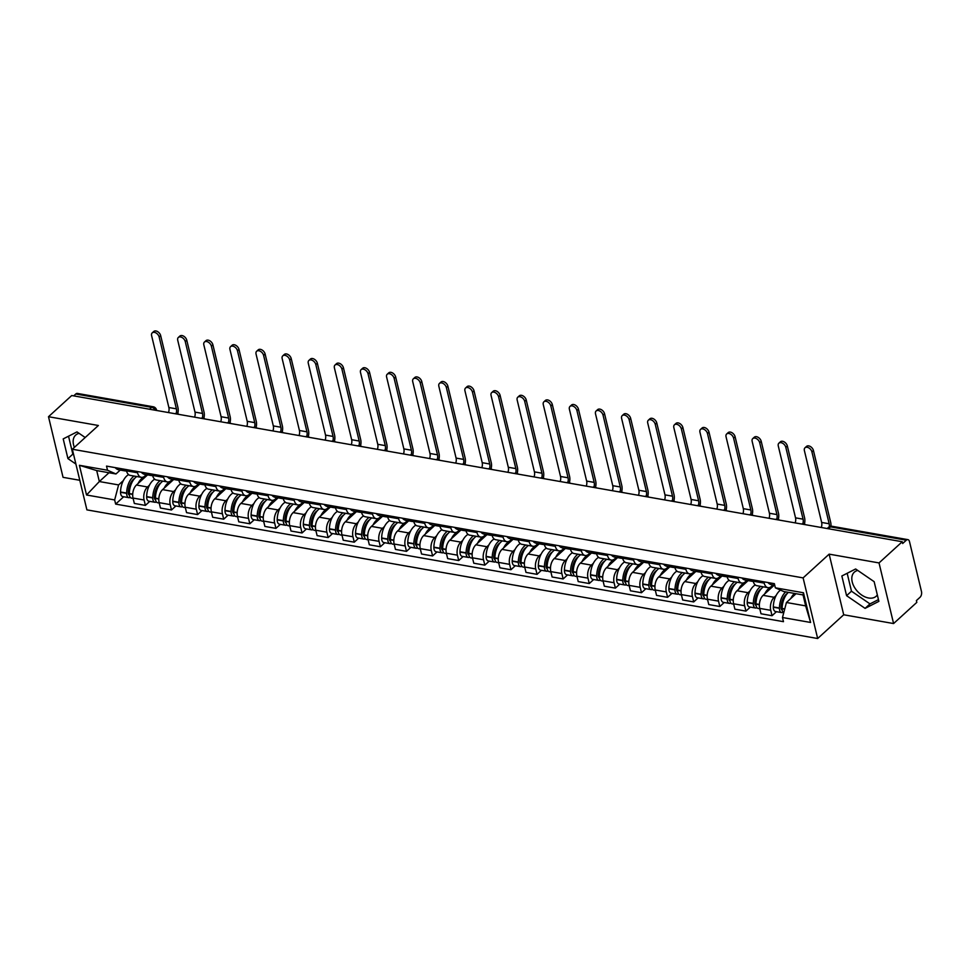 <?xml version="1.0" encoding="UTF-8"?>
<svg xmlns="http://www.w3.org/2000/svg" width="970" height="970" viewBox="0 0 970 970"><rect width="100%" height="100%" fill="white"/><g stroke="black" fill="none" stroke-linecap="round" stroke-linejoin="round"><path stroke-width="1.45" d="M74.387 447.376A16.26 10.597 47.6 0 1 75.672 435.106A16.26 10.597 47.6 0 1 79.128 433.36M877.329 594.925A16.26 10.597 47.6 0 1 876.225 596.211A16.26 10.597 47.6 0 1 868.574 597.993A16.26 10.597 47.6 0 1 854.146 586.777A16.26 10.597 47.6 0 1 854.315 572.191A16.26 10.597 47.6 0 1 857.771 570.445M893.588 623.552L879.026 562.927L902.258 541.745L71.731 395.53L48.5 416.712L98.382 425.49L72.338 449.243L86.9 509.868L817.661 638.515L843.706 614.774L893.588 623.552L916.82 602.37L916.395 600.6L920.009 597.302A4.171 2.413 100 0 0 921.5 591.627L909.496 541.612A4.171 2.413 100 0 0 907.884 539.635A4.171 2.413 100 0 0 906.307 540.205L830.49 526.855A4.171 2.716 -132.4 0 0 828.525 527.316L827.192 528.529M48.5 416.712L63.05 477.337L79.795 480.283M879.026 562.927L829.144 554.149L803.111 577.89L72.338 449.243M902.258 541.745L902.682 543.503L906.307 540.205M73.72 395.869L75.781 393.99A4.171 2.413 -80 0 1 77.345 393.42L153.175 406.769A4.171 2.413 100 0 0 151.599 407.339L75.781 393.99M147.585 474.876L136.455 485.024A9.591 5.553 100 0 0 133.035 498.059L134.333 503.442L145.379 505.394L144.081 499.999A9.591 5.553 -80 0 1 147.501 486.976L149.428 485.206M137.546 472.778L126.5 470.838A9.591 5.553 100 0 0 130.21 475.385L141.256 477.325A9.591 5.553 -80 0 1 137.546 472.778L137.243 471.505M126.5 470.838L126.197 469.553M149.792 501.357L145.379 505.394M146.349 474.669L144.869 476.015A9.591 5.553 -80 0 1 141.256 477.325M173.691 479.483L162.572 489.62A9.591 5.553 100 0 0 159.153 502.654L160.438 508.037L171.484 509.99L170.199 504.594A9.591 5.553 -80 0 1 173.618 491.572L175.546 489.801M152.302 474.148L152.617 475.433A9.591 5.553 100 0 0 156.315 479.98L167.373 481.92A9.591 5.553 -80 0 1 163.663 477.373L163.348 476.1M175.91 505.964L171.484 509.99M172.466 479.265L170.987 480.611A9.591 5.553 -80 0 1 167.373 481.92M199.808 484.078L188.677 494.215A9.591 5.553 100 0 0 185.258 507.249L186.555 512.645L197.601 514.585L196.304 509.189A9.591 5.553 -80 0 1 199.723 496.167L201.651 494.409M178.419 478.743L178.722 480.029A9.591 5.553 100 0 0 182.433 484.576L193.479 486.516A9.591 5.553 -80 0 1 189.768 481.969L189.465 480.696M202.015 510.559L197.601 514.585M198.571 483.86L197.092 485.206A9.591 5.553 -80 0 1 193.479 486.516M225.913 488.674L214.794 498.81A9.591 5.553 100 0 0 211.375 511.845L212.66 517.24L223.706 519.18L222.421 513.785A9.591 5.553 -80 0 1 225.84 500.762L227.768 499.004M204.524 483.351L204.84 484.624A9.591 5.553 100 0 0 208.538 489.171L219.596 491.111A9.591 5.553 -80 0 1 215.886 486.564L215.57 485.291M228.132 515.155L223.706 519.18M224.688 488.456L223.209 489.801A9.591 5.553 -80 0 1 219.596 491.111M252.018 493.269L240.899 503.418A9.591 5.553 100 0 0 237.48 516.44L238.778 521.836L249.823 523.776L248.526 518.392A9.591 5.553 -80 0 1 251.945 505.358L253.873 503.6M230.642 487.946L230.945 489.219A9.591 5.553 100 0 0 234.655 493.766L245.701 495.706A9.591 5.553 -80 0 1 241.991 491.172L241.688 489.886M254.237 519.75L249.823 523.776M250.793 493.051L249.314 494.397A9.591 5.553 -80 0 1 245.701 495.706M278.135 497.865L267.005 508.013A9.591 5.553 100 0 0 263.585 521.035L264.883 526.431L275.929 528.371L274.643 522.988A9.591 5.553 -80 0 1 278.063 509.953L279.99 508.195M256.747 492.542L257.062 493.815A9.591 5.553 100 0 0 260.76 498.362L271.806 500.314A9.591 5.553 -80 0 1 268.108 495.767L267.793 494.482M280.354 524.346L275.929 528.371M276.899 497.646L275.431 498.992A9.591 5.553 -80 0 1 271.806 500.314M304.24 502.46L293.122 512.609A9.591 5.553 100 0 0 289.703 525.631L291 531.026L302.046 532.966L300.748 527.583A9.591 5.553 -80 0 1 304.168 514.549L306.096 512.79M282.864 497.137L283.167 498.41A9.591 5.553 100 0 0 286.877 502.957L297.923 504.909A9.591 5.553 -80 0 1 294.213 500.362L293.91 499.077M306.459 528.941L302.046 532.966M303.016 502.242L301.537 503.588A9.591 5.553 -80 0 1 297.923 504.909M330.358 507.055L319.227 517.204A9.591 5.553 100 0 0 315.808 530.238L317.105 535.622L328.151 537.574L326.866 532.178A9.591 5.553 -80 0 1 330.285 519.144L332.213 517.386M308.969 501.732L309.272 503.018A9.591 5.553 100 0 0 312.983 507.553L324.029 509.505A9.591 5.553 -80 0 1 320.33 504.958L320.015 503.672M332.577 533.536L328.151 537.574M329.121 506.837L327.654 508.195A9.591 5.553 -80 0 1 324.029 509.505M356.463 511.651L345.344 521.799A9.591 5.553 100 0 0 341.925 534.834L343.222 540.217L354.268 542.169L352.971 536.774A9.591 5.553 -80 0 1 356.39 523.739L358.318 521.981M335.087 506.328L335.39 507.613A9.591 5.553 100 0 0 339.1 512.16L350.146 514.1A9.591 5.553 -80 0 1 346.435 509.553L346.132 508.28M358.682 538.132L354.268 542.169M355.238 511.433L353.759 512.79A9.591 5.553 -80 0 1 350.146 514.1M382.58 516.246L371.449 526.395A9.591 5.553 100 0 0 368.03 539.429L369.327 544.813L380.373 546.765L379.076 541.369A9.591 5.553 -80 0 1 382.495 528.347L384.435 526.577M361.192 510.923L361.495 512.208A9.591 5.553 100 0 0 365.205 516.755L376.251 518.695A9.591 5.553 -80 0 1 372.553 514.149L372.237 512.875M384.799 542.739L380.373 546.765M381.343 516.04L379.864 517.386A9.591 5.553 -80 0 1 376.251 518.695M408.685 520.854L397.567 530.99A9.591 5.553 100 0 0 394.147 544.024L395.445 549.42L406.491 551.36L405.193 545.964A9.591 5.553 -80 0 1 408.612 532.942L410.54 531.184M387.309 515.519L387.612 516.804A9.591 5.553 100 0 0 391.322 521.351L402.368 523.291A9.591 5.553 -80 0 1 398.658 518.744L398.355 517.471M410.904 547.335L406.491 551.36M407.461 520.635L405.981 521.981A9.591 5.553 -80 0 1 402.368 523.291M434.803 525.449L423.672 535.586A9.591 5.553 100 0 0 420.252 548.62L421.55 554.015L432.596 555.955L431.298 550.56A9.591 5.553 -80 0 1 434.718 537.538L436.658 535.779M413.414 520.126L413.717 521.399A9.591 5.553 100 0 0 417.427 525.946L428.473 527.886A9.591 5.553 -80 0 1 424.763 523.339L424.46 522.066M437.009 551.93L432.596 555.955M433.566 525.231L432.087 526.577A9.591 5.553 -80 0 1 428.473 527.886M460.908 530.044L449.789 540.193A9.591 5.553 100 0 0 446.37 553.215L447.667 558.611L458.713 560.551L457.416 555.167A9.591 5.553 -80 0 1 460.835 542.133L462.763 540.375M439.531 524.721L439.834 525.995A9.591 5.553 100 0 0 443.545 530.541L454.59 532.481A9.591 5.553 -80 0 1 450.88 527.947L450.577 526.661M463.126 556.525L458.713 560.551M459.683 529.826L458.204 531.172A9.591 5.553 -80 0 1 454.59 532.481M487.025 534.64L475.894 544.788A9.591 5.553 100 0 0 472.475 557.811L473.772 563.206L484.818 565.146L483.521 559.763A9.591 5.553 -80 0 1 486.94 546.728L488.88 544.97M465.636 529.317L465.939 530.59A9.591 5.553 100 0 0 469.65 535.137L480.696 537.089A9.591 5.553 -80 0 1 476.985 532.542L476.682 531.257M489.232 561.121L484.818 565.146M485.788 534.421L484.309 535.767A9.591 5.553 -80 0 1 480.696 537.089M513.13 539.235L502.011 549.384A9.591 5.553 100 0 0 498.592 562.406L499.889 567.802L510.935 569.742L509.638 564.358A9.591 5.553 -80 0 1 513.057 551.324L514.985 549.566M491.741 533.912L492.057 535.185A9.591 5.553 100 0 0 495.767 539.732L506.813 541.684A9.591 5.553 -80 0 1 503.103 537.137L502.799 535.852M515.349 565.716L510.935 569.742M511.905 539.017L510.426 540.363A9.591 5.553 -80 0 1 506.813 541.684M539.247 543.83L528.116 553.979A9.591 5.553 100 0 0 524.697 567.001L525.995 572.397L537.04 574.349L535.743 568.953A9.591 5.553 -80 0 1 539.162 555.919L541.102 554.161M517.859 538.508L518.162 539.793A9.591 5.553 100 0 0 521.872 544.328L532.918 546.28A9.591 5.553 -80 0 1 529.208 541.733L528.905 540.448M541.454 570.312L537.04 574.349M538.01 543.612L536.531 544.97A9.591 5.553 -80 0 1 532.918 546.28M565.352 548.426L554.234 558.574A9.591 5.553 100 0 0 550.814 571.609L552.1 576.992L563.158 578.944L561.86 573.549A9.591 5.553 -80 0 1 565.28 560.514L567.207 558.756M543.964 543.103L544.279 544.388A9.591 5.553 100 0 0 547.989 548.923L559.035 550.875A9.591 5.553 -80 0 1 555.325 546.328L555.022 545.055M567.571 574.907L563.158 578.944M564.128 548.208L562.649 549.566A9.591 5.553 -80 0 1 559.035 550.875M591.47 553.021L580.339 563.17A9.591 5.553 100 0 0 576.92 576.204L578.217 581.588L589.263 583.54L587.966 578.144A9.591 5.553 -80 0 1 591.385 565.122L593.325 563.352M570.081 547.698L570.384 548.984A9.591 5.553 100 0 0 574.094 553.53L585.14 555.471A9.591 5.553 -80 0 1 581.43 550.924L581.127 549.65M593.676 579.514L589.263 583.54M590.233 552.815L588.754 554.161A9.591 5.553 -80 0 1 585.14 555.471M617.575 557.629L606.456 567.765A9.591 5.553 100 0 0 603.037 580.8L604.322 586.183L615.38 588.135L614.083 582.74A9.591 5.553 -80 0 1 617.502 569.717L619.43 567.947M596.186 552.294L596.501 553.579A9.591 5.553 100 0 0 600.212 558.126L611.258 560.066A9.591 5.553 -80 0 1 607.547 555.519L607.232 554.246M619.794 584.11L615.38 588.135M616.35 557.41L614.871 558.756A9.591 5.553 -80 0 1 611.258 560.066M643.692 562.224L632.561 572.361A9.591 5.553 100 0 0 629.142 585.395L630.439 590.791L641.485 592.731L640.188 587.335A9.591 5.553 -80 0 1 643.607 574.313L645.535 572.555M622.303 556.901L622.607 558.174A9.591 5.553 100 0 0 626.317 562.721L637.363 564.661A9.591 5.553 -80 0 1 633.653 560.114L633.349 558.841M645.899 588.705L641.485 592.731M642.455 562.006L640.976 563.352A9.591 5.553 -80 0 1 637.363 564.661M669.797 566.819L658.678 576.968A9.591 5.553 100 0 0 655.259 589.99L656.544 595.386L667.59 597.326L666.305 591.93A9.591 5.553 -80 0 1 669.724 578.908L671.652 577.15M648.409 561.497L648.724 562.77A9.591 5.553 100 0 0 652.434 567.317L663.48 569.257A9.591 5.553 -80 0 1 659.77 564.722L659.454 563.437M672.016 593.3L667.59 597.326M668.572 566.601L667.093 567.947A9.591 5.553 -80 0 1 663.48 569.257M695.914 571.415L684.784 581.563A9.591 5.553 100 0 0 681.364 594.586L682.662 599.981L693.708 601.921L692.41 596.538A9.591 5.553 -80 0 1 695.829 583.503L697.757 581.745M674.526 566.092L674.829 567.365A9.591 5.553 100 0 0 678.539 571.912L689.585 573.852A9.591 5.553 -80 0 1 685.875 569.317L685.572 568.032M698.121 597.896L693.708 601.921M694.678 571.197L693.198 572.542A9.591 5.553 -80 0 1 689.585 573.852M722.019 576.01L710.901 586.159A9.591 5.553 100 0 0 707.482 599.181L708.767 604.577L719.813 606.517L718.527 601.133A9.591 5.553 -80 0 1 721.947 588.099L723.875 586.341M700.631 570.687L700.946 571.961A9.591 5.553 100 0 0 704.644 576.507L715.702 578.459A9.591 5.553 -80 0 1 711.992 573.913L711.677 572.627M724.238 602.491L719.813 606.517M720.795 575.792L719.316 577.138A9.591 5.553 -80 0 1 715.702 578.459M748.137 580.606L737.006 590.754A9.591 5.553 100 0 0 733.587 603.776L734.884 609.172L745.93 611.112L744.633 605.729A9.591 5.553 -80 0 1 748.052 592.694L749.98 590.936M726.748 575.283L727.051 576.556A9.591 5.553 100 0 0 730.762 581.103L741.807 583.055A9.591 5.553 -80 0 1 738.097 578.508L737.794 577.223M750.343 607.087L745.93 611.112M746.9 580.387L745.421 581.733A9.591 5.553 -80 0 1 741.807 583.055M774.242 585.201L763.123 595.35A9.591 5.553 100 0 0 759.704 608.384L760.989 613.767L772.035 615.72L770.75 610.324A9.591 5.553 -80 0 1 774.169 597.29L776.097 595.531M752.853 579.878L753.169 581.163A9.591 5.553 100 0 0 756.867 585.698L767.925 587.65A9.591 5.553 -80 0 1 764.214 583.103L763.899 581.83M776.461 611.682L772.035 615.72M773.017 584.983L771.538 586.341A9.591 5.553 -80 0 1 767.925 587.65M108.992 472.742L99.34 481.544L118.595 484.927L123.323 480.611M120.244 470.062L115.963 473.966L96.709 470.583L99.34 481.544L86.536 494.991L79.407 465.297L107.525 470.244L115.963 473.966M796.067 593.701L786.428 602.503L805.67 605.886L803.039 594.937L783.796 591.542L775.357 587.82L774.363 583.661L106.518 466.097L107.525 470.244M775.357 587.82L803.475 592.767L810.605 622.461L782.487 617.514L786.428 602.503M118.595 484.927L114.654 499.938L115.648 504.097L783.481 621.673L782.487 617.514M114.654 499.938L86.536 494.991M817.661 638.515L803.111 577.89M85.19 437.518L76.994 431.905L63.208 438.901L67.936 458.604L75.902 464.06M843.706 614.774L829.144 554.149M874.152 581.673L855.637 568.978L841.851 575.986L846.58 595.677L865.094 608.372L878.881 601.364L874.152 581.673M123.687 496.761L115.648 504.097M79.407 465.297L96.709 470.583M805.67 605.886L810.605 622.461M803.039 594.937L803.475 592.767M68.531 436.197L72.835 454.13L73.647 454.687M72.835 454.13L67.936 458.604M847.174 573.282L851.478 591.203L869.993 603.898L878.456 599.605M869.993 603.898L865.094 608.372M851.478 591.203L846.58 595.677M159.153 336.99A4.692 3.055 -132.4 0 0 156.097 333.001A4.692 3.055 -132.4 0 0 152.217 332.868A4.692 3.055 -132.4 0 0 151.611 335.668L168.865 407.521L176.394 408.843L159.153 336.99L160.668 335.608L177.922 407.461A8.342 4.826 -80 0 1 177.74 413.717M152.217 332.868L153.745 331.485A4.692 3.055 47.6 0 1 157.625 331.619A4.692 3.055 47.6 0 1 160.668 335.608M121.286 468.692A15.847 9.166 100 0 0 124.9 470.886A15.847 9.166 100 0 0 126.27 470.947M124.9 470.886L118.801 469.807A15.847 9.166 -80 0 1 115.175 467.613M134.09 476.064A15.847 9.166 100 0 0 126.658 493.075L126.658 493.366A5.262 3.043 100 0 0 128.877 497.683A5.262 3.043 100 0 0 130.307 497.367M128.877 497.683L122.766 496.604A5.262 3.043 -80 0 1 120.547 492.287L120.547 491.996A15.847 9.166 -80 0 1 128.586 474.609M133.12 498.422L131.556 498.156A5.262 3.043 -80 0 1 129.325 493.839L129.337 493.548A15.847 9.166 -80 0 1 136.77 476.537M129.398 495.015A2.558 1.479 -80 0 1 129.35 495.015A2.558 1.479 -80 0 1 128.27 492.918L128.27 492.627A13.131 7.602 -80 0 1 134.697 478.355M126.561 471.068A15.847 9.166 -80 0 1 123.966 469.165M138.055 483.569A15.847 9.166 -80 0 1 145.936 476.379M128.525 489.644L129.931 488.359M168.501 412.553A5.626 3.262 100 0 0 168.865 407.521M176.176 413.426A5.626 3.262 100 0 0 176.394 408.843M185.258 341.586A4.692 3.055 -132.4 0 0 182.214 337.596A4.692 3.055 -132.4 0 0 178.334 337.463A4.692 3.055 -132.4 0 0 177.728 340.264L194.982 412.117L202.512 413.438L185.258 341.586L186.773 340.203L204.027 412.056A8.342 4.826 -80 0 1 203.858 418.312M178.334 337.463L179.85 336.081A4.692 3.055 47.6 0 1 183.73 336.214A4.692 3.055 47.6 0 1 186.773 340.203M147.404 473.287A15.847 9.166 100 0 0 151.017 475.482A15.847 9.166 100 0 0 152.387 475.542M151.017 475.482L144.906 474.415A15.847 9.166 -80 0 1 141.293 472.208M160.208 480.659A15.847 9.166 100 0 0 152.763 497.671L152.763 497.962A5.262 3.043 100 0 0 154.982 502.278A5.262 3.043 100 0 0 156.425 501.963M154.982 502.278L148.883 501.199A5.262 3.043 -80 0 1 146.652 496.882L146.664 496.591A15.847 9.166 -80 0 1 154.703 479.204M159.238 503.03L157.661 502.751A5.262 3.043 -80 0 1 155.442 498.434L155.442 498.143A15.847 9.166 -80 0 1 162.875 481.132M155.515 499.611A2.558 1.479 -80 0 1 155.455 499.611A2.558 1.479 -80 0 1 154.375 497.513L154.388 497.222A13.131 7.602 -80 0 1 160.802 482.951M152.678 475.676A15.847 9.166 -80 0 1 150.083 473.76M164.16 488.165A15.847 9.166 -80 0 1 172.054 480.974M154.642 494.239L156.049 492.954M194.606 417.161A5.626 3.262 100 0 0 194.982 412.117M202.293 418.034A5.626 3.262 100 0 0 202.512 413.438M211.375 346.181A4.692 3.055 -132.4 0 0 208.32 342.192A4.692 3.055 -132.4 0 0 204.44 342.058A4.692 3.055 -132.4 0 0 203.833 344.859L221.087 416.712L228.617 418.034L211.375 346.181L212.891 344.799L230.145 416.651A8.342 4.826 -80 0 1 229.963 422.908M204.44 342.058L205.967 340.676A4.692 3.055 47.6 0 1 209.847 340.809A4.692 3.055 47.6 0 1 212.891 344.799M173.509 477.883A15.847 9.166 100 0 0 177.122 480.077A15.847 9.166 100 0 0 178.492 480.15M177.122 480.077L171.023 479.01A15.847 9.166 -80 0 1 167.398 476.816M186.313 485.255A15.847 9.166 100 0 0 178.88 502.266L178.88 502.557A5.262 3.043 100 0 0 181.099 506.873A5.262 3.043 100 0 0 182.53 506.57M181.099 506.873L174.988 505.794A5.262 3.043 -80 0 1 172.769 501.478L172.769 501.187A15.847 9.166 -80 0 1 180.808 483.8M185.343 507.625L183.779 507.346A5.262 3.043 -80 0 1 181.548 503.03L181.56 502.739A15.847 9.166 -80 0 1 188.992 485.727M181.62 504.218A2.558 1.479 -80 0 1 181.572 504.206A2.558 1.479 -80 0 1 180.493 502.108L180.493 501.817A13.131 7.602 -80 0 1 186.919 487.546M178.783 480.271A15.847 9.166 -80 0 1 176.188 478.355M190.265 492.76A15.847 9.166 -80 0 1 198.159 485.57M180.747 498.835L182.154 497.549M220.723 421.756A5.626 3.262 100 0 0 221.087 416.712M228.399 422.629A5.626 3.262 100 0 0 228.617 418.034M237.48 350.788A4.692 3.055 -132.4 0 0 234.437 346.787A4.692 3.055 -132.4 0 0 230.557 346.654A4.692 3.055 -132.4 0 0 229.951 349.455L247.204 421.307L254.734 422.629L237.48 350.788L238.996 349.394L256.25 421.247A8.342 4.826 -80 0 1 256.08 427.503M230.557 346.654L232.072 345.271A4.692 3.055 47.6 0 1 235.952 345.405A4.692 3.055 47.6 0 1 238.996 349.394M199.626 482.478A15.847 9.166 100 0 0 203.239 484.673A15.847 9.166 100 0 0 204.609 484.745M203.239 484.673L197.128 483.606A15.847 9.166 -80 0 1 193.515 481.411M212.418 489.85A15.847 9.166 100 0 0 204.985 506.861L204.985 507.152A5.262 3.043 100 0 0 207.204 511.469A5.262 3.043 100 0 0 208.647 511.166M207.204 511.469L201.105 510.39A5.262 3.043 -80 0 1 198.874 506.073L198.886 505.782A15.847 9.166 -80 0 1 206.925 488.407M211.46 512.221L209.884 511.942A5.262 3.043 -80 0 1 207.665 507.625L207.665 507.334A15.847 9.166 -80 0 1 215.097 490.323M207.738 508.813A2.558 1.479 -80 0 1 207.677 508.801A2.558 1.479 -80 0 1 206.598 506.704L206.61 506.413A13.131 7.602 -80 0 1 213.024 492.154M204.9 484.867A15.847 9.166 -80 0 1 202.306 482.951M216.383 497.367A15.847 9.166 -80 0 1 224.276 490.165M206.865 503.43L208.271 502.145M246.829 426.351A5.626 3.262 100 0 0 247.204 421.307M254.516 427.224A5.626 3.262 100 0 0 254.734 422.629M263.597 355.384A4.692 3.055 -132.4 0 0 260.542 351.395A4.692 3.055 -132.4 0 0 256.662 351.249A4.692 3.055 -132.4 0 0 256.056 354.05L273.31 425.903L280.839 427.236L263.597 355.384L265.113 354.001L282.355 425.842A8.342 4.826 -80 0 1 282.185 432.111M256.662 351.249L258.19 349.867A4.692 3.055 47.6 0 1 262.07 350A4.692 3.055 47.6 0 1 265.113 354.001M225.731 487.073A15.847 9.166 100 0 0 229.344 489.28A15.847 9.166 100 0 0 230.714 489.341M229.344 489.28L223.233 488.201A15.847 9.166 -80 0 1 219.62 486.006M238.535 494.445A15.847 9.166 100 0 0 231.102 511.457L231.102 511.748A5.262 3.043 100 0 0 233.321 516.064A5.262 3.043 100 0 0 234.752 515.761M233.321 516.064L227.21 514.997A5.262 3.043 -80 0 1 224.991 510.681L224.991 510.378A15.847 9.166 -80 0 1 233.03 493.002M237.565 516.816L236.001 516.537A5.262 3.043 -80 0 1 233.77 512.221L233.782 511.93A15.847 9.166 -80 0 1 241.215 494.918M233.843 513.409A2.558 1.479 -80 0 1 233.794 513.397A2.558 1.479 -80 0 1 232.715 511.299L232.715 511.008A13.131 7.602 -80 0 1 239.141 496.749M231.005 489.462A15.847 9.166 -80 0 1 228.411 487.546M242.488 501.963A15.847 9.166 -80 0 1 250.381 494.761M232.97 508.025L234.376 506.74M272.934 430.947A5.626 3.262 100 0 0 273.31 425.903M280.621 431.82A5.626 3.262 100 0 0 280.839 427.236M289.703 359.979A4.692 3.055 -132.4 0 0 286.659 355.99A4.692 3.055 -132.4 0 0 282.779 355.844A4.692 3.055 -132.4 0 0 282.173 358.645L299.427 430.498L306.956 431.832L289.703 359.979L291.218 358.597L308.472 430.45A8.342 4.826 -80 0 1 308.302 436.706M282.779 355.844L284.295 354.462A4.692 3.055 47.6 0 1 288.175 354.596A4.692 3.055 47.6 0 1 291.218 358.597M251.848 491.681A15.847 9.166 100 0 0 255.462 493.875A15.847 9.166 100 0 0 256.832 493.936M255.462 493.875L249.351 492.796A15.847 9.166 -80 0 1 245.737 490.602M264.64 499.053A15.847 9.166 100 0 0 257.208 516.052L257.208 516.343A5.262 3.043 100 0 0 259.426 520.66A5.262 3.043 100 0 0 260.869 520.356M259.426 520.66L253.315 519.593A5.262 3.043 -80 0 1 251.097 515.276L251.109 514.985A15.847 9.166 -80 0 1 259.148 497.598M263.682 521.411L262.106 521.132A5.262 3.043 -80 0 1 259.887 516.816L259.887 516.525A15.847 9.166 -80 0 1 267.32 499.514M259.948 518.004A2.558 1.479 -80 0 1 259.899 517.992A2.558 1.479 -80 0 1 258.82 515.907L258.832 515.603A13.131 7.602 -80 0 1 265.246 501.344M257.111 494.057A15.847 9.166 -80 0 1 254.528 492.142M268.605 506.558A15.847 9.166 -80 0 1 276.498 499.356M259.075 512.621L260.481 511.335M299.051 435.542A5.626 3.262 100 0 0 299.427 430.498M306.738 436.415A5.626 3.262 100 0 0 306.956 431.832M315.82 364.575A4.692 3.055 -132.4 0 0 312.764 360.585A4.692 3.055 -132.4 0 0 308.884 360.44A4.692 3.055 -132.4 0 0 308.278 363.253L325.532 435.093L333.062 436.427L315.82 364.575L317.336 363.192L334.577 435.045A8.342 4.826 -80 0 1 334.407 441.301M308.884 360.44L310.4 359.058A4.692 3.055 47.6 0 1 314.28 359.203A4.692 3.055 47.6 0 1 317.336 363.192M277.953 496.276A15.847 9.166 100 0 0 281.567 498.471A15.847 9.166 100 0 0 282.937 498.531M281.567 498.471L275.456 497.392A15.847 9.166 -80 0 1 271.842 495.197M290.757 503.648A15.847 9.166 100 0 0 283.325 520.647L283.313 520.938A5.262 3.043 100 0 0 285.544 525.255A5.262 3.043 100 0 0 286.974 524.952M285.544 525.255L279.433 524.188A5.262 3.043 -80 0 1 277.214 519.871L277.214 519.58A15.847 9.166 -80 0 1 285.253 502.193M289.787 526.007L288.223 525.728A5.262 3.043 -80 0 1 285.992 521.411L286.004 521.12A15.847 9.166 -80 0 1 293.437 504.121M286.065 522.6A2.558 1.479 -80 0 1 286.017 522.587A2.558 1.479 -80 0 1 284.938 520.502L284.938 520.211A13.131 7.602 -80 0 1 291.364 505.94M283.228 498.653A15.847 9.166 -80 0 1 280.633 496.749M294.71 511.154A15.847 9.166 -80 0 1 302.604 503.963M285.192 517.216L286.599 515.943M325.156 440.137A5.626 3.262 100 0 0 325.532 435.093M332.843 441.01A5.626 3.262 100 0 0 333.062 436.427M341.925 369.17A4.692 3.055 -132.4 0 0 338.882 365.181A4.692 3.055 -132.4 0 0 335.002 365.047A4.692 3.055 -132.4 0 0 334.395 367.848L351.649 439.701L359.179 441.023L341.925 369.17L343.441 367.788L360.695 439.64A8.342 4.826 -80 0 1 360.525 445.897M335.002 365.047L336.517 363.653A4.692 3.055 47.6 0 1 340.397 363.798A4.692 3.055 47.6 0 1 343.441 367.788M304.071 500.872A15.847 9.166 100 0 0 307.684 503.066A15.847 9.166 100 0 0 309.054 503.127M307.684 503.066L301.573 501.987A15.847 9.166 -80 0 1 297.96 499.792M316.863 508.244A15.847 9.166 100 0 0 309.43 525.255L309.43 525.546A5.262 3.043 100 0 0 311.649 529.862A5.262 3.043 100 0 0 313.092 529.547M311.649 529.862L305.538 528.783A5.262 3.043 -80 0 1 303.319 524.467L303.319 524.176A15.847 9.166 -80 0 1 311.37 506.789M315.905 530.602L314.328 530.323A5.262 3.043 -80 0 1 312.11 526.007L312.11 525.716A15.847 9.166 -80 0 1 319.542 508.716M312.17 527.195A2.558 1.479 -80 0 1 312.122 527.183A2.558 1.479 -80 0 1 311.043 525.097L311.043 524.806A13.131 7.602 -80 0 1 317.469 510.535M309.333 503.248A15.847 9.166 -80 0 1 306.75 501.344M320.827 515.749A15.847 9.166 -80 0 1 328.721 508.559M311.297 521.824L312.704 520.538M351.273 444.733A5.626 3.262 100 0 0 351.649 439.701M358.961 445.606A5.626 3.262 100 0 0 359.179 441.023M368.042 373.765A4.692 3.055 -132.4 0 0 364.987 369.776A4.692 3.055 -132.4 0 0 361.107 369.643A4.692 3.055 -132.4 0 0 360.5 372.444L377.754 444.296L385.284 445.618L368.042 373.765L369.558 372.383L386.8 444.236A8.342 4.826 -80 0 1 386.63 450.492M361.107 369.643L362.622 368.26A4.692 3.055 47.6 0 1 366.502 368.394A4.692 3.055 47.6 0 1 369.558 372.383M330.176 505.467A15.847 9.166 100 0 0 333.789 507.662A15.847 9.166 100 0 0 335.159 507.722M333.789 507.662L327.678 506.582A15.847 9.166 -80 0 1 324.065 504.388M342.98 512.839A15.847 9.166 100 0 0 335.547 529.85L335.535 530.141A5.262 3.043 100 0 0 337.766 534.458A5.262 3.043 100 0 0 339.197 534.143M337.766 534.458L331.655 533.379A5.262 3.043 -80 0 1 329.436 529.062L329.436 528.771A15.847 9.166 -80 0 1 337.475 511.384M342.01 535.197L340.446 534.931A5.262 3.043 -80 0 1 338.215 530.614L338.227 530.323A15.847 9.166 -80 0 1 345.659 513.312M338.287 531.79A2.558 1.479 -80 0 1 338.239 531.79A2.558 1.479 -80 0 1 337.16 529.693L337.16 529.402A13.131 7.602 -80 0 1 343.586 515.131M335.45 507.843A15.847 9.166 -80 0 1 332.855 505.94M346.933 520.344A15.847 9.166 -80 0 1 354.826 513.154M337.414 526.419L338.821 525.134M377.378 449.328A5.626 3.262 100 0 0 377.754 444.296M385.066 450.201A5.626 3.262 100 0 0 385.284 445.618M394.147 378.361A4.692 3.055 -132.4 0 0 391.104 374.371A4.692 3.055 -132.4 0 0 387.224 374.238A4.692 3.055 -132.4 0 0 386.618 377.039L403.859 448.892L411.401 450.213L394.147 378.361L395.663 376.978L412.917 448.831A8.342 4.826 -80 0 1 412.747 455.088M387.224 374.238L388.74 372.856A4.692 3.055 47.6 0 1 392.62 372.989A4.692 3.055 47.6 0 1 395.663 376.978M356.293 510.062A15.847 9.166 100 0 0 359.906 512.257A15.847 9.166 100 0 0 361.276 512.318M359.906 512.257L353.795 511.19A15.847 9.166 -80 0 1 350.182 508.983M369.085 517.434A15.847 9.166 100 0 0 361.652 534.446L361.652 534.737A5.262 3.043 100 0 0 363.871 539.053A5.262 3.043 100 0 0 365.314 538.738M363.871 539.053L357.76 537.974A5.262 3.043 -80 0 1 355.541 533.658L355.541 533.367A15.847 9.166 -80 0 1 363.592 515.979M368.127 539.805L366.551 539.526A5.262 3.043 -80 0 1 364.332 535.21L364.332 534.919A15.847 9.166 -80 0 1 371.765 517.907M364.393 536.386A2.558 1.479 -80 0 1 364.344 536.386A2.558 1.479 -80 0 1 363.265 534.288L363.265 533.997A13.131 7.602 -80 0 1 369.691 519.726M361.555 512.439A15.847 9.166 -80 0 1 358.961 510.535M373.05 524.94A15.847 9.166 -80 0 1 380.943 517.75M363.52 531.014L364.926 529.729M403.496 453.936A5.626 3.262 100 0 0 403.859 448.892M411.183 454.809A5.626 3.262 100 0 0 411.401 450.213M420.252 382.956A4.692 3.055 -132.4 0 0 417.209 378.967A4.692 3.055 -132.4 0 0 413.329 378.833A4.692 3.055 -132.4 0 0 412.723 381.634L429.977 453.487L437.506 454.809L420.252 382.956L421.78 381.574L439.022 453.426A8.342 4.826 -80 0 1 438.852 459.683M413.329 378.833L414.845 377.451A4.692 3.055 47.6 0 1 418.725 377.585A4.692 3.055 47.6 0 1 421.78 381.574M382.398 514.658A15.847 9.166 100 0 0 386.012 516.852A15.847 9.166 100 0 0 387.382 516.925M386.012 516.852L379.9 515.785A15.847 9.166 -80 0 1 376.287 513.591M395.202 522.03A15.847 9.166 100 0 0 387.77 539.041L387.757 539.332A5.262 3.043 100 0 0 389.988 543.649A5.262 3.043 100 0 0 391.419 543.333M389.988 543.649L383.877 542.569A5.262 3.043 -80 0 1 381.659 538.253L381.659 537.962A15.847 9.166 -80 0 1 389.697 520.575M394.232 544.4L392.668 544.121A5.262 3.043 -80 0 1 390.437 539.805L390.449 539.514A15.847 9.166 -80 0 1 397.882 522.503M390.51 540.981A2.558 1.479 -80 0 1 390.449 540.981A2.558 1.479 -80 0 1 389.382 538.883L389.382 538.592A13.131 7.602 -80 0 1 395.796 524.321M387.673 517.046A15.847 9.166 -80 0 1 385.078 515.131M399.155 529.535A15.847 9.166 -80 0 1 407.048 522.345M389.637 535.61L391.043 534.324M429.601 458.531A5.626 3.262 100 0 0 429.977 453.487M437.288 459.404A5.626 3.262 100 0 0 437.506 454.809M446.37 387.563A4.692 3.055 -132.4 0 0 443.326 383.562A4.692 3.055 -132.4 0 0 439.446 383.429A4.692 3.055 -132.4 0 0 438.84 386.23L456.082 458.082L463.624 459.404L446.37 387.563L447.885 386.169L465.139 458.022A8.342 4.826 -80 0 1 464.969 464.278M439.446 383.429L440.962 382.047A4.692 3.055 47.6 0 1 444.842 382.18A4.692 3.055 47.6 0 1 447.885 386.169M408.515 519.253A15.847 9.166 100 0 0 412.129 521.448A15.847 9.166 100 0 0 413.499 521.52M412.129 521.448L406.018 520.381A15.847 9.166 -80 0 1 402.404 518.186M421.307 526.625A15.847 9.166 100 0 0 413.875 543.636L413.875 543.928A5.262 3.043 100 0 0 416.094 548.244A5.262 3.043 100 0 0 417.536 547.941M416.094 548.244L409.983 547.165A5.262 3.043 -80 0 1 407.764 542.848L407.764 542.557A15.847 9.166 -80 0 1 415.815 525.17M420.349 548.996L418.773 548.717A5.262 3.043 -80 0 1 416.554 544.4L416.554 544.109A15.847 9.166 -80 0 1 423.987 527.098M416.615 545.589A2.558 1.479 -80 0 1 416.566 545.576A2.558 1.479 -80 0 1 415.487 543.479L415.487 543.188A13.131 7.602 -80 0 1 421.914 528.929M413.778 521.642A15.847 9.166 -80 0 1 411.183 519.726M425.272 534.143A15.847 9.166 -80 0 1 433.153 526.94M415.742 540.205L417.149 538.92M455.718 463.126A5.626 3.262 100 0 0 456.082 458.082M463.405 463.999A5.626 3.262 100 0 0 463.624 459.404M472.475 392.159A4.692 3.055 -132.4 0 0 469.431 388.158A4.692 3.055 -132.4 0 0 465.551 388.024A4.692 3.055 -132.4 0 0 464.945 390.825L482.199 462.678L489.729 464.012L472.475 392.159L474.003 390.777L491.244 462.617A8.342 4.826 -80 0 1 491.075 468.886M465.551 388.024L467.067 386.642A4.692 3.055 47.6 0 1 470.947 386.775A4.692 3.055 47.6 0 1 474.003 390.777M434.621 523.848A15.847 9.166 100 0 0 438.234 526.055A15.847 9.166 100 0 0 439.604 526.116M438.234 526.055L432.123 524.976A15.847 9.166 -80 0 1 428.51 522.781M447.425 531.221A15.847 9.166 100 0 0 439.992 548.232L439.98 548.523A5.262 3.043 100 0 0 442.211 552.839A5.262 3.043 100 0 0 443.642 552.536M442.211 552.839L436.1 551.76A5.262 3.043 -80 0 1 433.869 547.456L433.881 547.153A15.847 9.166 -80 0 1 441.92 529.778M446.455 553.591L444.89 553.312A5.262 3.043 -80 0 1 442.659 548.996L442.672 548.705A15.847 9.166 -80 0 1 450.104 531.693M442.732 550.184A2.558 1.479 -80 0 1 442.672 550.172A2.558 1.479 -80 0 1 441.592 548.074L441.605 547.783A13.131 7.602 -80 0 1 448.019 533.524M439.895 526.237A15.847 9.166 -80 0 1 437.3 524.321M451.377 538.738A15.847 9.166 -80 0 1 459.271 531.536M441.859 544.8L443.266 543.515M481.823 467.722A5.626 3.262 100 0 0 482.199 462.678M489.51 468.595A5.626 3.262 100 0 0 489.729 464.012M498.592 396.754A4.692 3.055 -132.4 0 0 495.549 392.765A4.692 3.055 -132.4 0 0 491.669 392.62A4.692 3.055 -132.4 0 0 491.062 395.421L508.304 467.273L515.846 468.607L498.592 396.754L500.108 395.372L517.362 467.213A8.342 4.826 -80 0 1 517.192 473.481M491.669 392.62L493.184 391.237A4.692 3.055 47.6 0 1 497.064 391.371A4.692 3.055 47.6 0 1 500.108 395.372M460.738 528.456A15.847 9.166 100 0 0 464.351 530.651A15.847 9.166 100 0 0 465.721 530.711M464.351 530.651L458.24 529.571A15.847 9.166 -80 0 1 454.627 527.377M473.53 535.816A15.847 9.166 100 0 0 466.097 552.827L466.097 553.118A5.262 3.043 100 0 0 468.316 557.435A5.262 3.043 100 0 0 469.747 557.132M468.316 557.435L462.205 556.368A5.262 3.043 -80 0 1 459.986 552.051L459.986 551.76A15.847 9.166 -80 0 1 468.037 534.373M472.572 558.187L470.996 557.908A5.262 3.043 -80 0 1 468.777 553.591L468.777 553.3A15.847 9.166 -80 0 1 476.209 536.289M468.837 554.779A2.558 1.479 -80 0 1 468.789 554.767A2.558 1.479 -80 0 1 467.71 552.682L467.71 552.379A13.131 7.602 -80 0 1 474.136 538.12M466 530.832A15.847 9.166 -80 0 1 463.405 528.917M477.495 543.333A15.847 9.166 -80 0 1 485.376 536.131M467.964 549.396L469.371 548.111M507.94 472.317A5.626 3.262 100 0 0 508.304 467.273M515.628 473.19A5.626 3.262 100 0 0 515.846 468.607M524.697 401.35A4.692 3.055 -132.4 0 0 521.654 397.361A4.692 3.055 -132.4 0 0 517.774 397.215A4.692 3.055 -132.4 0 0 517.168 400.028L534.421 471.869L541.951 473.202L524.697 401.35L526.225 399.967L543.467 471.82A8.342 4.826 -80 0 1 543.297 478.077M517.774 397.215L519.289 395.833A4.692 3.055 47.6 0 1 523.169 395.978A4.692 3.055 47.6 0 1 526.225 399.967M486.843 533.051A15.847 9.166 100 0 0 490.456 535.246A15.847 9.166 100 0 0 491.826 535.307M490.456 535.246L484.345 534.167A15.847 9.166 -80 0 1 480.732 531.972M499.647 540.423A15.847 9.166 100 0 0 492.214 557.423L492.202 557.714A5.262 3.043 100 0 0 494.433 562.03A5.262 3.043 100 0 0 495.864 561.727M494.433 562.03L488.322 560.963A5.262 3.043 -80 0 1 486.091 556.647L486.103 556.356A15.847 9.166 -80 0 1 494.142 538.968M498.677 562.782L497.113 562.503A5.262 3.043 -80 0 1 494.882 558.187L494.894 557.895A15.847 9.166 -80 0 1 502.327 540.884M494.955 559.375A2.558 1.479 -80 0 1 494.894 559.363A2.558 1.479 -80 0 1 493.815 557.277L493.827 556.986A13.131 7.602 -80 0 1 500.241 542.715M492.117 535.428A15.847 9.166 -80 0 1 489.523 533.524M503.6 547.929A15.847 9.166 -80 0 1 511.493 540.739M494.082 553.991L495.488 552.718M534.046 476.913A5.626 3.262 100 0 0 534.421 471.869M541.733 477.786A5.626 3.262 100 0 0 541.951 473.202M550.814 405.945A4.692 3.055 -132.4 0 0 547.771 401.956A4.692 3.055 -132.4 0 0 543.891 401.822A4.692 3.055 -132.4 0 0 543.285 404.623L560.527 476.476L568.068 477.798L550.814 405.945L552.33 404.563L569.584 476.416A8.342 4.826 -80 0 1 569.414 482.672M543.891 401.822L545.407 400.428A4.692 3.055 47.6 0 1 549.287 400.574A4.692 3.055 47.6 0 1 552.33 404.563M512.948 537.647A15.847 9.166 100 0 0 516.573 539.841A15.847 9.166 100 0 0 517.944 539.902M516.573 539.841L510.462 538.762A15.847 9.166 -80 0 1 506.849 536.568M525.752 545.019A15.847 9.166 100 0 0 518.319 562.018L518.319 562.321A5.262 3.043 100 0 0 520.538 566.638A5.262 3.043 100 0 0 521.969 566.322M520.538 566.638L514.427 565.558A5.262 3.043 -80 0 1 512.208 561.242L512.208 560.951A15.847 9.166 -80 0 1 520.259 543.564M524.794 567.377L523.218 567.098A5.262 3.043 -80 0 1 520.999 562.782L520.999 562.491A15.847 9.166 -80 0 1 528.432 545.492M521.06 563.97A2.558 1.479 -80 0 1 521.011 563.958A2.558 1.479 -80 0 1 519.932 561.872L519.932 561.582A13.131 7.602 -80 0 1 526.358 547.31M518.222 540.023A15.847 9.166 -80 0 1 515.628 538.12M529.717 552.524A15.847 9.166 -80 0 1 537.598 545.334M520.187 558.587L521.593 557.313M560.163 481.508A5.626 3.262 100 0 0 560.527 476.476M567.838 482.381A5.626 3.262 100 0 0 568.068 477.798M576.92 410.54A4.692 3.055 -132.4 0 0 573.876 406.551A4.692 3.055 -132.4 0 0 569.996 406.418A4.692 3.055 -132.4 0 0 569.39 409.219L586.644 481.071L594.173 482.393L576.92 410.54L578.447 409.158L595.689 481.011A8.342 4.826 -80 0 1 595.519 487.267M569.996 406.418L571.512 405.036A4.692 3.055 47.6 0 1 575.392 405.169A4.692 3.055 47.6 0 1 578.447 409.158M539.065 542.242A15.847 9.166 100 0 0 542.679 544.437A15.847 9.166 100 0 0 544.049 544.497M542.679 544.437L536.568 543.358A15.847 9.166 -80 0 1 532.954 541.163M551.869 549.614A15.847 9.166 100 0 0 544.437 566.625L544.425 566.916A5.262 3.043 100 0 0 546.656 571.233A5.262 3.043 100 0 0 548.086 570.918M546.656 571.233L540.545 570.154A5.262 3.043 -80 0 1 538.314 565.837L538.326 565.546A15.847 9.166 -80 0 1 546.365 548.159M550.899 571.973L549.323 571.706A5.262 3.043 -80 0 1 547.104 567.389L547.104 567.086A15.847 9.166 -80 0 1 554.549 550.087M547.177 568.565A2.558 1.479 -80 0 1 547.116 568.565A2.558 1.479 -80 0 1 546.037 566.468L546.049 566.177A13.131 7.602 -80 0 1 552.463 551.906M544.34 544.619A15.847 9.166 -80 0 1 541.745 542.715M555.822 557.12A15.847 9.166 -80 0 1 563.716 549.929M546.304 563.194L547.711 561.909M586.268 486.103A5.626 3.262 100 0 0 586.644 481.071M593.955 486.976A5.626 3.262 100 0 0 594.173 482.393M603.037 415.136A4.692 3.055 -132.4 0 0 599.993 411.147A4.692 3.055 -132.4 0 0 596.113 411.013A4.692 3.055 -132.4 0 0 595.507 413.814L612.749 485.667L620.279 486.988L603.037 415.136L604.553 413.753L621.806 485.606A8.342 4.826 -80 0 1 621.637 491.863M596.113 411.013L597.629 409.631A4.692 3.055 47.6 0 1 601.509 409.764A4.692 3.055 47.6 0 1 604.553 413.753M565.17 546.837A15.847 9.166 100 0 0 568.796 549.032A15.847 9.166 100 0 0 570.154 549.093M568.796 549.032L562.685 547.953A15.847 9.166 -80 0 1 559.072 545.758M577.974 554.209A15.847 9.166 100 0 0 570.542 571.221L570.542 571.512A5.262 3.043 100 0 0 572.761 575.828A5.262 3.043 100 0 0 574.191 575.513M572.761 575.828L566.65 574.749A5.262 3.043 -80 0 1 564.431 570.433L564.431 570.142A15.847 9.166 -80 0 1 572.482 552.755M577.017 576.58L575.44 576.301A5.262 3.043 -80 0 1 573.221 571.985L573.221 571.694A15.847 9.166 -80 0 1 580.654 554.682M573.282 573.161A2.558 1.479 -80 0 1 573.234 573.161A2.558 1.479 -80 0 1 572.154 571.063L572.154 570.772A13.131 7.602 -80 0 1 578.581 556.501M570.445 549.214A15.847 9.166 -80 0 1 567.85 547.31M581.939 561.715A15.847 9.166 -80 0 1 589.821 554.525M572.409 567.789L573.816 566.504M612.385 490.711A5.626 3.262 100 0 0 612.749 485.667M620.06 491.584A5.626 3.262 100 0 0 620.279 486.988M629.142 419.731A4.692 3.055 -132.4 0 0 626.099 415.742A4.692 3.055 -132.4 0 0 622.219 415.609A4.692 3.055 -132.4 0 0 621.612 418.409L638.866 490.262L646.396 491.584L629.142 419.731L630.658 418.349L647.911 490.202A8.342 4.826 -80 0 1 647.742 496.458M622.219 415.609L623.734 414.226A4.692 3.055 47.6 0 1 627.614 414.36A4.692 3.055 47.6 0 1 630.658 418.349M591.288 551.433A15.847 9.166 100 0 0 594.901 553.627A15.847 9.166 100 0 0 596.271 553.7M594.901 553.627L588.79 552.561A15.847 9.166 -80 0 1 585.177 550.354M604.092 558.805A15.847 9.166 100 0 0 596.659 575.816L596.647 576.107A5.262 3.043 100 0 0 598.878 580.424A5.262 3.043 100 0 0 600.309 580.108M598.878 580.424L592.767 579.345A5.262 3.043 -80 0 1 590.536 575.028L590.548 574.737A15.847 9.166 -80 0 1 598.587 557.35M603.122 581.175L601.545 580.897A5.262 3.043 -80 0 1 599.327 576.58L599.327 576.289A15.847 9.166 -80 0 1 606.771 559.278M599.399 577.756A2.558 1.479 -80 0 1 599.339 577.756A2.558 1.479 -80 0 1 598.26 575.659L598.272 575.368A13.131 7.602 -80 0 1 604.686 561.096M596.562 553.821A15.847 9.166 -80 0 1 593.967 551.906M608.044 566.31A15.847 9.166 -80 0 1 615.938 559.12M598.526 572.385L599.933 571.1M638.49 495.306A5.626 3.262 100 0 0 638.866 490.262M646.178 496.179A5.626 3.262 100 0 0 646.396 491.584M655.259 424.339A4.692 3.055 -132.4 0 0 652.204 420.337A4.692 3.055 -132.4 0 0 648.336 420.204A4.692 3.055 -132.4 0 0 647.73 423.005L664.971 494.858L672.501 496.179L655.259 424.339L656.775 422.944L674.029 494.797A8.342 4.826 -80 0 1 673.859 501.053M648.336 420.204L649.851 418.822A4.692 3.055 47.6 0 1 653.731 418.955A4.692 3.055 47.6 0 1 656.775 422.944M617.393 556.028A15.847 9.166 100 0 0 621.006 558.223A15.847 9.166 100 0 0 622.376 558.296M621.006 558.223L614.907 557.156A15.847 9.166 -80 0 1 611.294 554.961M630.197 563.4A15.847 9.166 100 0 0 622.764 580.412L622.764 580.703A5.262 3.043 100 0 0 624.983 585.019A5.262 3.043 100 0 0 626.414 584.716M624.983 585.019L618.872 583.94A5.262 3.043 -80 0 1 616.653 579.624L616.653 579.332A15.847 9.166 -80 0 1 624.692 561.945M629.239 585.771L627.663 585.492A5.262 3.043 -80 0 1 625.444 581.175L625.444 580.884A15.847 9.166 -80 0 1 632.876 563.873M625.504 582.364A2.558 1.479 -80 0 1 625.456 582.352A2.558 1.479 -80 0 1 624.377 580.254L624.377 579.963A13.131 7.602 -80 0 1 630.803 565.704M622.667 558.417A15.847 9.166 -80 0 1 620.072 556.501M634.162 570.918A15.847 9.166 -80 0 1 642.043 563.716M624.631 576.98L626.038 575.695M664.608 499.902A5.626 3.262 100 0 0 664.971 494.858M672.283 500.775A5.626 3.262 100 0 0 672.501 496.179M681.364 428.934A4.692 3.055 -132.4 0 0 678.321 424.933A4.692 3.055 -132.4 0 0 674.441 424.799A4.692 3.055 -132.4 0 0 673.835 427.6L691.089 499.453L698.618 500.775L681.364 428.934L682.88 427.54L700.134 499.392A8.342 4.826 -80 0 1 699.964 505.661M674.441 424.799L675.957 423.417A4.692 3.055 47.6 0 1 679.837 423.55A4.692 3.055 47.6 0 1 682.88 427.54M643.51 560.624A15.847 9.166 100 0 0 647.123 562.83A15.847 9.166 100 0 0 648.494 562.891M647.123 562.83L641.012 561.751A15.847 9.166 -80 0 1 637.399 559.557M656.314 567.996A15.847 9.166 100 0 0 648.881 585.007L648.869 585.298A5.262 3.043 100 0 0 651.088 589.614A5.262 3.043 100 0 0 652.531 589.311M651.088 589.614L644.989 588.535A5.262 3.043 -80 0 1 642.758 584.219L642.77 583.928A15.847 9.166 -80 0 1 650.809 566.553M655.344 590.366L653.768 590.087A5.262 3.043 -80 0 1 651.549 585.771L651.549 585.48A15.847 9.166 -80 0 1 658.982 568.468M651.622 586.959A2.558 1.479 -80 0 1 651.561 586.947A2.558 1.479 -80 0 1 650.482 584.849L650.494 584.558A13.131 7.602 -80 0 1 656.908 570.299M648.784 563.012A15.847 9.166 -80 0 1 646.19 561.096M660.267 575.513A15.847 9.166 -80 0 1 668.16 568.311M650.749 581.576L652.155 580.29M690.713 504.497A5.626 3.262 100 0 0 691.089 499.453M698.4 505.37A5.626 3.262 100 0 0 698.618 500.775M707.482 433.529A4.692 3.055 -132.4 0 0 704.426 429.54A4.692 3.055 -132.4 0 0 700.546 429.395A4.692 3.055 -132.4 0 0 699.952 432.196L717.194 504.048L724.723 505.382L707.482 433.529L708.997 432.147L726.251 503.988A8.342 4.826 -80 0 1 726.069 510.256M700.546 429.395L702.074 428.012A4.692 3.055 47.6 0 1 705.954 428.146A4.692 3.055 47.6 0 1 708.997 432.147M669.615 565.231A15.847 9.166 100 0 0 673.228 567.426A15.847 9.166 100 0 0 674.599 567.486M673.228 567.426L667.13 566.347A15.847 9.166 -80 0 1 663.504 564.152M682.419 572.591A15.847 9.166 100 0 0 674.987 589.602L674.987 589.893A5.262 3.043 100 0 0 677.205 594.21A5.262 3.043 100 0 0 678.636 593.907M677.205 594.21L671.094 593.143A5.262 3.043 -80 0 1 668.876 588.826L668.876 588.535A15.847 9.166 -80 0 1 676.914 571.148M681.461 594.962L679.885 594.683A5.262 3.043 -80 0 1 677.654 590.366L677.666 590.075A15.847 9.166 -80 0 1 685.099 573.064M677.727 591.554A2.558 1.479 -80 0 1 677.678 591.542A2.558 1.479 -80 0 1 676.599 589.445L676.599 589.154A13.131 7.602 -80 0 1 683.025 574.895M674.89 567.608A15.847 9.166 -80 0 1 672.295 565.692M686.384 580.108A15.847 9.166 -80 0 1 694.265 572.906M676.854 586.171L678.26 584.886M716.83 509.092A5.626 3.262 100 0 0 717.194 504.048M724.505 509.965A5.626 3.262 100 0 0 724.723 505.382M733.587 438.125A4.692 3.055 -132.4 0 0 730.543 434.136A4.692 3.055 -132.4 0 0 726.663 433.99A4.692 3.055 -132.4 0 0 726.057 436.803L743.311 508.644L750.841 509.977L733.587 438.125L735.102 436.742L752.356 508.595A8.342 4.826 -80 0 1 752.186 514.852M726.663 433.99L728.179 432.608A4.692 3.055 47.6 0 1 732.059 432.753A4.692 3.055 47.6 0 1 735.102 436.742M695.732 569.826A15.847 9.166 100 0 0 699.346 572.021A15.847 9.166 100 0 0 700.716 572.082M699.346 572.021L693.235 570.942A15.847 9.166 -80 0 1 689.621 568.747M708.536 577.198A15.847 9.166 100 0 0 701.092 594.198L701.092 594.489A5.262 3.043 100 0 0 703.311 598.805A5.262 3.043 100 0 0 704.753 598.502M703.311 598.805L697.212 597.738A5.262 3.043 -80 0 1 694.981 593.422L694.993 593.131A15.847 9.166 -80 0 1 703.032 575.743M707.566 599.557L705.99 599.278A5.262 3.043 -80 0 1 703.771 594.962L703.771 594.671A15.847 9.166 -80 0 1 711.204 577.659M703.844 596.15A2.558 1.479 -80 0 1 703.784 596.138A2.558 1.479 -80 0 1 702.704 594.052L702.716 593.761A13.131 7.602 -80 0 1 709.131 579.49M701.007 572.203A15.847 9.166 -80 0 1 698.412 570.299M712.489 584.704A15.847 9.166 -80 0 1 720.383 577.514M702.971 590.766L704.378 589.493M742.935 513.688A5.626 3.262 100 0 0 743.311 508.644M750.622 514.561A5.626 3.262 100 0 0 750.841 509.977M759.704 442.72A4.692 3.055 -132.4 0 0 756.648 438.731A4.692 3.055 -132.4 0 0 752.769 438.598A4.692 3.055 -132.4 0 0 752.162 441.399L769.416 513.251L776.946 514.573L759.704 442.72L761.22 441.338L778.473 513.191A8.342 4.826 -80 0 1 778.292 519.447M752.769 438.598L754.296 437.203A4.692 3.055 47.6 0 1 758.176 437.349A4.692 3.055 47.6 0 1 761.22 441.338M721.838 574.422A15.847 9.166 100 0 0 725.451 576.616A15.847 9.166 100 0 0 726.821 576.677M725.451 576.616L719.352 575.537A15.847 9.166 -80 0 1 715.727 573.343M734.642 581.794A15.847 9.166 100 0 0 727.209 598.793L727.209 599.096A5.262 3.043 100 0 0 729.428 603.413A5.262 3.043 100 0 0 730.859 603.097M729.428 603.413L723.317 602.334A5.262 3.043 -80 0 1 721.098 598.017L721.098 597.726A15.847 9.166 -80 0 1 729.137 580.339M733.672 604.152L732.107 603.874A5.262 3.043 -80 0 1 729.876 599.557L729.889 599.266A15.847 9.166 -80 0 1 737.321 582.267M729.949 600.745A2.558 1.479 -80 0 1 729.901 600.733A2.558 1.479 -80 0 1 728.822 598.648L728.822 598.357A13.131 7.602 -80 0 1 735.248 584.086M727.112 576.798A15.847 9.166 -80 0 1 724.517 574.895M738.606 589.299A15.847 9.166 -80 0 1 746.488 582.109M729.076 595.362L730.483 594.089M769.052 518.283A5.626 3.262 100 0 0 769.416 513.251M776.727 519.156A5.626 3.262 100 0 0 776.946 514.573M785.809 447.315A4.692 3.055 -132.4 0 0 782.766 443.326A4.692 3.055 -132.4 0 0 778.886 443.193A4.692 3.055 -132.4 0 0 778.279 445.994L795.533 517.847L803.063 519.168L785.809 447.315L787.325 445.933L804.579 517.786A8.342 4.826 -80 0 1 804.409 524.042M778.886 443.193L780.401 441.799A4.692 3.055 47.6 0 1 784.281 441.944A4.692 3.055 47.6 0 1 787.325 445.933M747.955 579.017A15.847 9.166 100 0 0 751.568 581.212A15.847 9.166 100 0 0 752.938 581.272M751.568 581.212L745.457 580.133A15.847 9.166 -80 0 1 741.844 577.938M760.759 586.389A15.847 9.166 100 0 0 753.314 603.401L753.314 603.692A5.262 3.043 100 0 0 755.533 608.008A5.262 3.043 100 0 0 756.976 607.693M755.533 608.008L749.434 606.929A5.262 3.043 -80 0 1 747.203 602.612L747.215 602.321A15.847 9.166 -80 0 1 755.254 584.934M759.789 608.748L758.213 608.481A5.262 3.043 -80 0 1 755.994 604.164L755.994 603.861A15.847 9.166 -80 0 1 763.426 586.862M756.066 605.341A2.558 1.479 -80 0 1 756.006 605.341A2.558 1.479 -80 0 1 754.927 603.243L754.939 602.952A13.131 7.602 -80 0 1 761.353 588.681M753.229 581.394A15.847 9.166 -80 0 1 750.635 579.49M764.712 593.895A15.847 9.166 -80 0 1 772.605 586.704M755.193 599.969L756.6 598.684M795.157 522.878A5.626 3.262 100 0 0 795.533 517.847M802.845 523.751A5.626 3.262 100 0 0 803.063 519.168M811.926 451.911A4.692 3.055 -132.4 0 0 808.871 447.922A4.692 3.055 -132.4 0 0 804.991 447.788A4.692 3.055 -132.4 0 0 804.385 450.589L821.638 522.442L829.168 523.764L811.926 451.911L813.442 450.529L830.684 522.381A8.342 4.826 -80 0 1 830.938 526.237M804.991 447.788L806.519 446.406A4.692 3.055 47.6 0 1 810.399 446.539A4.692 3.055 47.6 0 1 813.442 450.529M774.751 585.298L771.562 584.728A15.847 9.166 -80 0 1 767.949 582.534M785.712 591.882A15.847 9.166 100 0 0 779.431 607.996L779.431 608.287A5.262 3.043 100 0 0 781.65 612.603A5.262 3.043 100 0 0 783.081 612.288M781.65 612.603L775.539 611.524A5.262 3.043 -80 0 1 773.32 607.208L773.32 606.917A15.847 9.166 -80 0 1 780.498 590.087M783.712 612.846A5.262 3.043 -80 0 1 782.099 608.76L782.111 608.469A15.847 9.166 -80 0 1 788.392 592.355M782.172 609.936A2.558 1.479 -80 0 1 782.123 609.936A2.558 1.479 -80 0 1 781.044 607.838L781.044 607.547A13.131 7.602 -80 0 1 787.47 593.276M790.817 598.49A15.847 9.166 -80 0 1 794.503 593.434M781.299 604.565L782.705 603.279M821.275 527.474A5.626 3.262 100 0 0 821.638 522.442M829.302 526.758A5.626 3.262 100 0 0 829.168 523.764M774.169 597.29L763.123 595.35M748.052 592.694L737.006 590.754M721.947 588.099L710.901 586.159M695.829 583.503L684.784 581.563M669.724 578.908L658.678 576.968M643.607 574.313L632.561 572.361M617.502 569.717L606.456 567.765M591.385 565.122L580.339 563.17M565.28 560.514L554.234 558.574M539.162 555.919L528.116 553.979M513.057 551.324L502.011 549.384M486.94 546.728L475.894 544.788M460.835 542.133L449.789 540.193M434.718 537.538L423.672 535.586M408.612 532.942L397.567 530.99M382.495 528.347L371.449 526.395M356.39 523.739L345.344 521.799M330.285 519.144L319.227 517.204M304.168 514.549L293.122 512.609M278.063 509.953L267.005 508.013M251.945 505.358L240.899 503.418M225.84 500.762L214.794 498.81M199.723 496.167L188.677 494.215M173.618 491.572L162.572 489.62M147.501 486.976L136.455 485.024M738.097 578.508L727.051 576.556M711.992 573.913L700.946 571.961M685.875 569.317L674.829 567.365M659.77 564.722L648.724 562.77M633.653 560.114L622.607 558.174M607.547 555.519L596.501 553.579M581.43 550.924L570.384 548.984M555.325 546.328L544.279 544.388M529.208 541.733L518.162 539.793M503.103 537.137L492.057 535.185M476.985 532.542L465.939 530.59M450.88 527.947L439.834 525.995M424.763 523.339L413.717 521.399M398.658 518.744L387.612 516.804M372.553 514.149L361.495 512.208M346.435 509.553L335.39 507.613M320.33 504.958L309.272 503.018M294.213 500.362L283.167 498.41M268.108 495.767L257.062 493.815M241.991 491.172L230.945 489.219M215.886 486.564L204.84 484.624M189.768 481.969L178.722 480.029M163.663 477.373L152.617 475.433M764.214 583.103L753.169 581.163M744.633 605.729L733.587 603.776M718.527 601.133L707.482 599.181M692.41 596.538L681.364 594.586M666.305 591.93L655.259 589.99M640.188 587.335L629.142 585.395M614.083 582.74L603.037 580.8M587.966 578.144L576.92 576.204M561.86 573.549L550.814 571.609M535.743 568.953L524.697 567.001M509.638 564.358L498.592 562.406M483.521 559.763L472.475 557.811M457.416 555.167L446.37 553.215M431.298 550.56L420.252 548.62M405.193 545.964L394.147 544.024M379.076 541.369L368.03 539.429M352.971 536.774L341.925 534.834M326.866 532.178L315.808 530.238M300.748 527.583L289.703 525.631M274.643 522.988L263.585 521.035M248.526 518.392L237.48 516.44M222.421 513.785L211.375 511.845M196.304 509.189L185.258 507.249M170.199 504.594L159.153 502.654M144.081 499.999L133.035 498.059M770.75 610.324L759.704 608.384M155.321 410.237A4.171 2.716 -132.4 0 0 151.599 407.339L149.538 409.219M828.416 528.735L830.49 526.855A4.171 2.413 100 0 1 832.054 526.286A4.171 4.171 0 0 0 828.525 527.316M153.175 406.769A4.171 4.171 0 0 1 156.51 409.898A4.171 2.037 166.5 0 1 156.485 410.443M126.658 493.075L120.547 491.996M126.658 493.366L120.547 492.287M132.708 494.433L129.325 493.839M129.35 494.494L128.561 494.348M132.72 494.142L129.337 493.548M152.763 497.671L146.664 496.591M152.763 497.962L146.652 496.882M158.813 499.029L155.442 498.434M155.455 499.089L154.666 498.956M158.825 498.738L155.442 498.143M178.88 502.266L172.769 501.187M178.88 502.557L172.769 501.478M184.93 503.624L181.548 503.03M181.572 503.685L180.784 503.551M184.943 503.333L181.56 502.739M204.985 506.861L198.886 505.782M204.985 507.152L198.874 506.073M211.036 508.219L207.665 507.625M207.677 508.28L206.889 508.147M211.048 507.928L207.665 507.334M231.102 511.457L224.991 510.378M231.102 511.748L224.991 510.681M237.141 512.815L233.77 512.221M233.794 512.875L233.006 512.742M237.165 512.524L233.782 511.93M257.208 516.052L251.109 514.985M257.208 516.343L251.097 515.276M263.258 517.41L259.887 516.816M259.899 517.471L259.111 517.337M263.27 517.119L259.887 516.525M283.325 520.647L277.214 519.58M283.313 520.938L277.214 519.871M289.363 522.005L285.992 521.411M286.017 522.078L285.228 521.933M289.387 521.714L286.004 521.12M309.43 525.255L303.319 524.176M309.43 525.546L303.319 524.467M315.48 526.601L312.11 526.007M312.122 526.674L311.334 526.528M315.492 526.31L312.11 525.716M335.547 529.85L329.436 528.771M335.535 530.141L329.436 529.062M341.586 531.208L338.215 530.614M338.239 531.269L337.451 531.124M341.598 530.917L338.227 530.323M361.652 534.446L355.541 533.367M361.652 534.737L355.541 533.658M367.703 535.804L364.332 535.21M364.344 535.864L363.556 535.731M367.715 535.513L364.332 534.919M387.77 539.041L381.659 537.962M387.757 539.332L381.659 538.253M393.808 540.399L390.437 539.805M390.461 540.46L389.673 540.326M393.82 540.108L390.449 539.514M413.875 543.636L407.764 542.557M413.875 543.928L407.764 542.848M419.925 544.995L416.554 544.4M416.566 545.055L415.778 544.922M419.937 544.703L416.554 544.109M439.992 548.232L433.881 547.153M439.98 548.523L433.869 547.456M446.03 549.59L442.659 548.996M442.672 549.65L441.896 549.517M446.042 549.299L442.672 548.705M466.097 552.827L459.986 551.76M466.097 553.118L459.986 552.051M472.147 554.185L468.777 553.591M468.789 554.246L468.001 554.112M472.16 553.894L468.777 553.3M492.214 557.423L486.103 556.356M492.202 557.714L486.091 556.647M498.253 558.781L494.882 558.187M494.894 558.853L494.118 558.708M498.265 558.49L494.894 557.895M518.319 562.018L512.208 560.951M518.319 562.321L512.208 561.242M524.37 563.376L520.999 562.782M521.011 563.449L520.223 563.303M524.382 563.085L520.999 562.491M544.437 566.625L538.326 565.546M544.425 566.916L538.314 565.837M550.475 567.983L547.104 567.389M547.116 568.044L546.34 567.899M550.487 567.692L547.104 567.086M570.542 571.221L564.431 570.142M570.542 571.512L564.431 570.433M576.592 572.579L573.221 571.985M573.234 572.639L572.445 572.494M576.604 572.288L573.221 571.694M596.659 575.816L590.548 574.737M596.647 576.107L590.536 575.028M602.697 577.174L599.327 576.58M599.339 577.235L598.563 577.101M602.709 576.883L599.327 576.289M622.764 580.412L616.653 579.332M622.764 580.703L616.653 579.624M628.815 581.77L625.444 581.175M625.456 581.83L624.668 581.697M628.827 581.479L625.444 580.884M648.881 585.007L642.77 583.928M648.869 585.298L642.758 584.219M654.92 586.365L651.549 585.771M651.561 586.426L650.773 586.292M654.932 586.074L651.549 585.48M674.987 589.602L668.876 588.535M674.987 589.893L668.876 588.826M681.037 590.96L677.654 590.366M677.678 591.021L676.89 590.888M681.049 590.669L677.666 590.075M701.092 594.198L694.993 593.131M701.092 594.489L694.981 593.422M707.142 595.556L703.771 594.962M703.784 595.628L702.995 595.483M707.154 595.265L703.771 594.671M727.209 598.793L721.098 597.726M727.209 599.096L721.098 598.017M733.259 600.151L729.876 599.557M729.901 600.224L729.113 600.078M733.271 599.86L729.889 599.266M753.314 603.401L747.215 602.321M753.314 603.692L747.203 602.612M759.364 604.759L755.994 604.164M756.006 604.819L755.218 604.674M759.377 604.468L755.994 603.861M779.431 607.996L773.32 606.917M779.431 608.287L773.32 607.208M784.669 609.208L782.099 608.76M782.123 609.415L781.335 609.269M784.742 608.93L782.111 608.469M178.88 414.384A4.171 4.171 0 0 0 174.83 413.669M204.997 418.979A4.171 4.171 0 0 0 200.935 418.276M231.102 423.575A4.171 4.171 0 0 0 227.053 422.871M257.22 428.182A4.171 4.171 0 0 0 253.158 427.467M283.325 432.778A4.171 4.171 0 0 0 279.275 432.062M309.43 437.373A4.171 4.171 0 0 0 305.38 436.658M335.547 441.968A4.171 4.171 0 0 0 331.497 441.253M361.652 446.564A4.171 4.171 0 0 0 357.603 445.848M387.77 451.159A4.171 4.171 0 0 0 383.72 450.444M413.875 455.754A4.171 4.171 0 0 0 409.825 455.039M439.992 460.35A4.171 4.171 0 0 0 435.942 459.647M466.097 464.957A4.171 4.171 0 0 0 462.047 464.242M492.214 469.553A4.171 4.171 0 0 0 488.152 468.837M518.319 474.148A4.171 4.171 0 0 0 514.27 473.433M544.437 478.743A4.171 4.171 0 0 0 540.375 478.028M570.542 483.339A4.171 4.171 0 0 0 566.492 482.623M596.659 487.934A4.171 4.171 0 0 0 592.597 487.219M622.764 492.53A4.171 4.171 0 0 0 618.714 491.814M648.881 497.125A4.171 4.171 0 0 0 644.82 496.422M674.987 501.732A4.171 4.171 0 0 0 670.937 501.017M701.104 506.328A4.171 4.171 0 0 0 697.042 505.612M727.209 510.923A4.171 4.171 0 0 0 723.159 510.208M753.326 515.519A4.171 4.171 0 0 0 749.264 514.803M779.431 520.114A4.171 4.171 0 0 0 775.382 519.399M805.549 524.709A4.171 4.171 0 0 0 801.487 523.994M832.054 526.286L907.884 539.635M146.191 476.149L144.954 475.93M172.296 480.744L171.072 480.526M198.413 485.339L197.177 485.133M224.519 489.947L223.294 489.729M250.636 494.542L249.399 494.324M276.741 499.138L275.504 498.919M302.846 503.733L301.621 503.515M328.963 508.328L327.727 508.11M355.068 512.924L353.844 512.706M381.186 517.519L379.949 517.301M407.291 522.115L406.066 521.909M433.408 526.722L432.171 526.504M459.513 531.317L458.289 531.099M485.63 535.913L484.394 535.695M511.736 540.508L510.511 540.29M537.853 545.104L536.616 544.885M563.958 549.699L562.733 549.481M590.075 554.294L588.838 554.076M616.18 558.89L614.956 558.684M642.298 563.497L641.061 563.279M668.403 568.093L667.178 567.874M694.52 572.688L693.283 572.47M720.625 577.283L719.4 577.065M746.742 581.879L745.506 581.66M772.847 586.474L771.623 586.256"/></g></svg>
